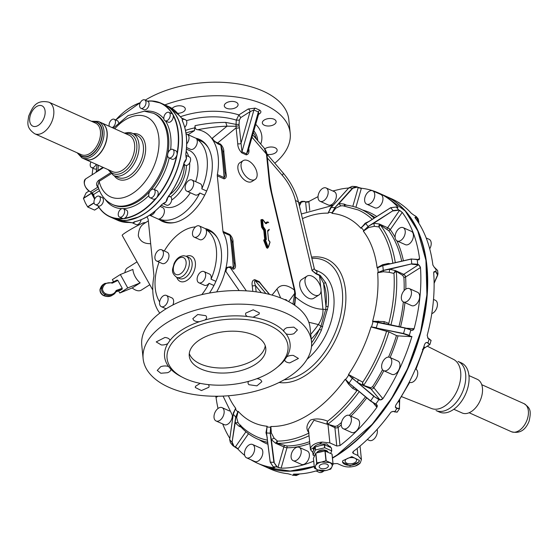 <?xml version="1.0" encoding="UTF-8"?>
<svg xmlns="http://www.w3.org/2000/svg" width="558" height="558" viewBox="0 0 558 558"><rect width="100%" height="100%" fill="white"/><g stroke="black" fill="none" stroke-linecap="round" stroke-linejoin="round"><path stroke-width="0.84" d="M176.454 115.994C173.371 110.7 169.332 106.92 164.359 104.667A62.308 38.439 114.2 0 1 176.572 116.245L176.809 116.622C182.292 126.952 183.652 139.905 180.89 155.459L180.562 157.161C177.221 172.659 170.664 186.498 160.892 198.683L159.818 199.973C153.094 207.834 145.903 213.54 138.238 217.076L127.315 220.257A62.308 38.439 114.2 0 1 122.906 220.487A62.308 38.439 114.2 0 1 113.351 218.359L122.962 220.501L127.091 220.305M161.095 198.439A4.617 2.846 114.2 0 1 160.425 199.401A4.617 2.846 114.2 0 1 159.651 200.169M153.82 189.295A4.617 2.846 114.2 0 1 155.124 191.478A4.617 2.846 114.2 0 1 153.562 196.249A4.617 2.846 114.2 0 1 150.046 197.713A4.617 2.846 114.2 0 1 148.749 195.53A4.617 2.846 114.2 0 1 150.304 190.759A4.617 2.846 114.2 0 1 153.82 189.295L156.861 190.655A4.617 2.846 114.2 0 1 158.158 192.838A4.617 2.846 114.2 0 1 157.377 196.43L156.721 197.741A62.308 38.439 114.2 0 1 123.785 218.673L124.664 218.241A4.617 2.846 114.2 0 0 127.008 215.555A4.617 2.846 114.2 0 0 126.359 210.038L123.325 208.671A4.617 2.846 114.2 0 1 123.967 214.188A4.617 2.846 114.2 0 1 119.545 217.097A4.617 2.846 114.2 0 1 118.903 211.58A4.617 2.846 114.2 0 1 123.325 208.671M168.934 157.823A4.617 2.846 114.2 0 1 168.851 157.781A4.617 2.846 114.2 0 1 168.258 152.376A4.617 2.846 114.2 0 1 172.715 149.398A4.617 2.846 114.2 0 1 172.799 149.439A4.617 2.846 114.2 0 1 173.392 154.845A4.617 2.846 114.2 0 1 168.934 157.823L171.976 159.183A4.617 2.846 114.2 0 0 176.516 156.017L177.123 154.657A62.308 38.439 114.2 0 1 156.721 197.741L155.563 198.599A4.617 2.846 114.2 0 1 153.08 199.08L150.046 197.713M168.983 196.095L170.392 196.73A4.617 2.846 114.2 0 1 171.69 198.913A4.617 2.846 114.2 0 1 170.134 203.684A4.617 2.846 114.2 0 1 166.612 205.149L163.082 203.565M168.432 196.611L168.997 196.862L168.411 195.949M128.535 219.971L127.315 220.257A62.308 38.439 114.2 0 0 138.14 217.076A62.308 38.439 114.2 0 0 160.258 199.325A62.308 38.439 114.2 0 0 180.659 156.247A62.308 38.439 114.2 0 0 176.572 116.245L177.102 117.41M176.356 115.82A4.617 2.846 114.2 0 1 176.74 116.322A4.617 2.846 114.2 0 1 177.005 116.978M151.267 100.949A62.308 38.439 114.2 0 1 160.823 103.077A62.308 38.439 114.2 0 1 173.036 114.662L173.231 115.673A4.617 2.846 114.2 0 1 170.476 121.811A4.617 2.846 114.2 0 1 168.188 122.146L165.154 120.786A4.617 2.846 114.2 0 1 163.926 117.041A4.617 2.846 114.2 0 1 166.647 112.702A4.617 2.846 114.2 0 1 168.928 112.367A4.617 2.846 114.2 0 1 170.148 116.113A4.617 2.846 114.2 0 1 167.435 120.444A4.617 2.846 114.2 0 1 165.154 120.786M175.665 150.73A4.617 2.846 114.2 0 1 175.749 150.765A4.617 2.846 114.2 0 1 175.833 150.806A4.617 2.846 114.2 0 1 177.067 153.192L177.123 154.657A62.308 38.439 114.2 0 0 173.036 114.662L172.206 113.86A4.617 2.846 114.2 0 0 171.969 113.727L168.928 112.367M183.122 118.728L185.5 119.796A4.617 2.846 114.2 0 1 186.791 123.046A4.617 2.846 114.2 0 1 184.726 127.308M182.285 120.695L182.257 118.798L183.917 119.538L183.101 118.721M184.168 162.49L186.344 158.793L185.8 154.001A62.308 38.439 -65.8 0 0 182.431 121.065L182.257 118.791L182.557 121.26M96.457 168.816A4.617 2.846 114.2 0 1 94.56 168.941A4.617 2.846 114.2 0 1 94.469 168.9M96.122 164.261A4.617 2.846 114.2 0 1 91.519 167.574A4.617 2.846 114.2 0 1 91.435 167.533A4.617 2.846 114.2 0 1 90.94 161.932M109.284 126.324A4.617 2.846 114.2 0 1 109.11 125.501A4.617 2.846 114.2 0 1 110.665 120.73A4.617 2.846 114.2 0 1 114.188 119.259A4.617 2.846 114.2 0 1 115.485 121.449A4.617 2.846 114.2 0 1 112.172 127.622M114.188 119.259L117.229 120.626A4.617 2.846 114.2 0 1 118.505 122.641M172.206 113.86A62.078 38.3 114.2 0 0 151.044 101.096A62.078 38.3 114.2 0 0 147.654 101.207A4.617 2.846 114.2 0 1 147.724 101.242A4.617 2.846 114.2 0 1 148.372 106.759A4.617 2.846 114.2 0 1 143.95 109.668L140.909 108.301A4.617 2.846 114.2 0 1 140.267 102.784A4.617 2.846 114.2 0 1 144.689 99.882A4.617 2.846 114.2 0 1 145.331 105.399A4.617 2.846 114.2 0 1 140.909 108.301M180.938 155.201A4.617 2.846 114.2 0 1 180.827 156.317A4.617 2.846 114.2 0 1 180.492 157.461M189.197 156.798A4.617 2.846 114.2 0 1 189.281 156.833A4.617 2.846 114.2 0 1 189.364 156.875A4.617 2.846 114.2 0 1 189.957 162.28A4.617 2.846 114.2 0 1 185.5 165.259A4.617 2.846 114.2 0 1 185.416 165.217M128.11 220.173A4.617 2.846 114.2 0 1 127.482 220.333A4.617 2.846 114.2 0 1 126.903 220.326M97.72 205.442C100.803 210.736 104.841 214.516 109.814 216.769A62.308 38.439 114.2 0 0 119.37 218.896A62.308 38.439 114.2 0 0 123.597 218.694A62.308 38.439 114.2 0 0 123.785 218.673L122.662 218.492A4.617 2.846 114.2 0 1 122.586 218.457L119.545 217.097M141.139 219.719A4.617 2.846 114.2 0 1 140.539 221.624A4.617 2.846 114.2 0 1 136.117 224.532L132.093 222.726A4.617 2.846 -65.8 0 0 133.006 222.809L134.311 221.84M183.854 163.919L184.468 164.192L183.728 164.415M131.5 222.656L133.006 222.809L133.794 222.168M132.239 222.74L117.766 220.34A62.308 38.439 -65.8 0 0 128.752 222.468L128.87 222.468M128.752 222.468L133.006 222.809A4.617 2.846 -65.8 0 0 135.071 221.672M113.434 218.394A62.308 38.439 -65.8 0 0 113.511 218.429A62.308 38.439 -65.8 0 0 127.482 220.333A62.308 38.439 -65.8 0 0 160.425 199.401A62.308 38.439 -65.8 0 0 164.338 194.337A62.308 38.439 -65.8 0 0 180.827 156.317A62.308 38.439 -65.8 0 0 176.74 116.322A62.308 38.439 -65.8 0 0 164.526 104.737A62.308 38.439 -65.8 0 0 164.443 104.702M161.248 205.281L163.982 206.509A30.767 18.986 -65.8 0 0 189.078 194.609A30.767 18.986 -65.8 0 0 190.341 192.754M195.677 181.657A30.767 18.986 -65.8 0 0 189.169 150.367L186.442 149.139M186.888 191.206A6.152 3.794 114.2 0 1 185.263 186.212A6.152 3.794 114.2 0 1 188.883 180.429A6.152 3.794 114.2 0 1 191.924 179.976A6.152 3.794 114.2 0 1 193.556 184.977A6.152 3.794 114.2 0 1 189.936 190.752A6.152 3.794 114.2 0 1 186.888 191.206L195.174 194.923A6.152 3.794 -65.8 0 0 198.216 194.47A6.152 3.794 -65.8 0 0 199.841 192.998A44.228 27.286 -65.8 0 1 194.547 201.689A44.228 27.286 -65.8 0 1 158.939 218.994A6.152 3.794 -65.8 0 0 164.373 210.485A6.152 3.794 -65.8 0 0 162.643 207.569L160.125 206.439M186.56 147.528L190.508 149.3A6.152 3.794 -65.8 0 0 195.202 147.347A6.152 3.794 -65.8 0 0 197.281 140.986A6.152 3.794 -65.8 0 0 196.737 139.179A44.228 27.286 -65.8 0 1 201.808 188.848A6.152 3.794 -65.8 0 0 200.21 183.694L191.924 179.976M134.778 221.707A62.308 38.439 -65.8 0 0 161.897 204.479L165.942 201.877L167.372 197.957M184.879 160.948L184.154 162.552A62.078 38.3 -65.8 0 1 168.662 196.2M161.897 204.479L165.942 201.877L167.414 197.895A62.078 38.3 -65.8 0 0 168.621 196.256M167.337 197.951A62.308 38.439 -65.8 0 0 168.593 196.242A62.308 38.439 -65.8 0 0 184.133 162.476L184.21 162.538C181.134 174.787 175.958 186.023 168.683 196.256L166.647 199.436M184.133 162.476L186.344 158.793L185.94 156.421M182.208 119.97L182.501 121.219M182.431 121.065L182.501 121.128C186.546 130.265 187.669 141.251 185.87 154.071L185.8 154.001A62.078 38.3 -65.8 0 0 186.609 140.623M179.348 115.618A62.308 38.439 -65.8 0 0 168.781 106.648L179.404 115.659L182.257 118.791A4.617 2.846 -65.8 0 0 182.257 118.791L180.994 117.501M158.939 218.994L164.464 221.47A6.152 3.794 114.2 0 1 163.124 221.275L149.579 215.2M155.382 210.833A6.152 3.794 114.2 0 1 149.593 215.186M196.96 138.705A44.996 27.76 114.2 0 1 199.966 139.619M163.131 221.714A44.996 27.76 114.2 0 1 160.453 220.075M186.128 134.15A6.152 3.794 114.2 0 1 187.265 134.359L201.075 140.553A6.152 3.794 114.2 0 1 202.254 141.655A44.228 27.286 114.2 0 1 208.19 147.647M174.591 222.523A44.228 27.286 114.2 0 1 164.464 221.47M204.695 195.174L199.841 192.998M201.808 188.848L206.662 191.024M202.254 141.655L196.737 139.179M187.265 134.359A6.152 3.794 114.2 0 1 188.995 137.268A6.152 3.794 114.2 0 1 186.7 143.887M195.858 138.21A44.996 27.76 114.2 0 1 199.415 139.361A44.996 27.76 114.2 0 1 208.441 186.532A44.996 27.76 114.2 0 1 169.479 223.012A44.996 27.76 114.2 0 1 162.573 221.477A44.996 27.76 114.2 0 1 159.344 219.58M90.25 191.757L91.296 192.482M94.769 198.871A62.308 38.439 114.2 0 1 93.556 194.742L92.14 192.859L98.731 188.667M91.965 192.789L93.542 194.54A62.078 38.3 114.2 0 0 94.804 198.801M150.583 209.083A62.078 38.3 -65.8 0 0 159.435 200.336M161.241 198.167A62.078 38.3 -65.8 0 0 180.38 157.747M180.931 154.929A62.078 38.3 -65.8 0 0 182.187 138.642M159.093 312.187L158.144 310.743A53.847 33.222 -65.8 0 1 153.855 276.594A3.843 2.372 -65.8 0 0 153.91 275.317L148.233 219.74A3.843 2.372 -65.8 0 0 147.94 218.694A53.847 33.222 -65.8 0 1 147.019 216.79M159.372 312.578A53.847 33.222 -65.8 0 0 159.783 313.122M216.678 291.918A53.847 33.222 -65.8 0 0 225.334 270.665L226.067 267.589A53.847 33.222 -65.8 0 0 223.277 232.47A3.843 2.372 -65.8 0 1 222.984 231.431L217.306 175.847A3.843 2.372 -65.8 0 1 217.362 174.577A53.847 33.222 -65.8 0 0 213.072 140.421L212.326 138.196L227.015 126.192L236.027 126.261L236.111 127.838A2.309 1.242 174.2 0 0 239.368 127.566L241.949 151.79L253.939 109.982A2.309 1.423 114.2 0 1 255.215 108.133L248.226 108.991L238.88 114.927L240.728 117.605L250.075 111.67L253.939 109.982L258.354 111.963L258.821 113.448L247.919 151.497L246.371 153.771L241.949 151.79A2.309 1.423 114.2 0 0 241.837 152.892L246.252 154.873C248.582 154.406 249.419 152.32 248.777 148.623L248.77 148.526M188.053 134.708L194.456 130.642L195.091 125.648C194.951 128.263 195.816 129.623 197.685 129.714A53.847 33.222 -65.8 0 1 211.845 138.586L213.072 140.421L218.004 143.922L220.766 145.157C221.986 152.46 223.088 163.271 224.079 177.59L224.023 178.86C226.123 178.448 226.771 176.558 225.976 173.182L223.828 152.174L222.656 150.806L224.804 171.808C225.383 174.933 225.146 176.858 224.079 177.59L217.362 174.577M209.452 293.048A44.996 27.76 -65.8 0 0 208.643 229.694A44.996 27.76 -65.8 0 0 205.086 228.536M99.08 196.193A4.617 2.846 114.2 0 1 100.301 199.938A4.617 2.846 114.2 0 1 97.587 204.27A4.617 2.846 114.2 0 1 95.306 204.612A4.617 2.846 114.2 0 1 94.079 200.866A4.617 2.846 114.2 0 1 96.799 196.528A4.617 2.846 114.2 0 1 99.08 196.193L102.121 197.553A4.617 2.846 114.2 0 1 103.342 201.299A4.617 2.846 114.2 0 1 100.628 205.637A4.617 2.846 114.2 0 1 98.341 205.972A4.617 2.846 114.2 0 1 98.103 205.846M159.274 312.445L159.762 313.143M225.948 271.544C226.332 267.756 227.845 266.557 230.489 267.945L230.545 266.675L226.067 267.589L225.948 271.544L239.124 290.579M223.277 232.47L229.994 235.49A3.843 2.372 114.2 0 1 229.701 234.444C232.093 236.864 233.209 239.549 233.056 242.5L231.884 241.133L229.994 235.49C231.214 242.786 232.316 253.597 233.307 267.917C234.388 266.933 234.632 265.008 234.032 262.134L231.8 240.379M243.114 160.662L239.926 162.685A11.153 6.41 57.6 0 0 238.308 170.678A11.153 6.41 57.6 0 0 244.704 180.171A11.153 6.41 57.6 0 0 246.859 181.455A11.153 6.41 57.6 0 0 251.888 181.517L255.076 179.488A11.153 6.41 57.6 0 0 256.262 170.162A11.153 6.41 57.6 0 0 248.136 160.718A11.153 6.41 57.6 0 0 243.114 160.662A11.153 6.41 57.6 0 0 241.928 169.995A11.153 6.41 57.6 0 0 250.047 179.432A11.153 6.41 57.6 0 0 255.076 179.488M197.685 129.714C208.706 127.622 218.485 126.443 227.015 126.192L225.739 122.411L236.048 124.392L236.027 126.261L239.124 125.787L239.368 127.566M195.091 125.648C206.055 123.437 216.267 122.355 225.739 122.411M180.332 116.775A56.079 30.153 -5.8 0 1 238.88 114.927L236.299 120.116L236.048 124.392L239.054 124.434L239.124 125.787M185.96 132.985A49.25 26.484 -5.8 0 1 194.456 130.642M206.188 229.031A44.996 27.76 114.2 0 1 209.194 229.945M114.753 128.772A43.845 27.049 114.2 0 1 139.751 115.373A43.845 27.049 114.2 0 1 156.903 157.621A43.845 27.049 114.2 0 1 117.306 198.376A43.845 27.049 114.2 0 1 99.136 181.371A1.541 0.886 57.6 0 0 98.717 180.318C96.206 182.647 95.906 184.921 97.81 187.16L98.187 187.042M98.578 187.565L97.81 187.16L90.431 191.847A7.693 4.422 -122.4 0 1 84.83 185.34A7.693 4.422 -122.4 0 1 85.646 178.909L97.789 171.208L98.02 170.441A43.845 27.049 114.2 0 1 98.375 165.266M143.776 223.849C140.421 225.906 138.6 229.882 138.314 235.776C139.863 240.805 143.427 243.421 149.014 243.637L150.688 243.769M246.343 290.851L230.489 267.945L233.251 269.186L233.307 267.917L230.545 266.675M212.326 138.196C213.296 140.337 215.095 141.892 217.711 142.876L236.111 127.838L237.729 143.664A2.309 1.242 174.2 0 0 240.979 143.392L250.075 111.67A2.309 1.325 57.6 0 0 248.226 108.991M218.004 143.922A3.843 2.372 -65.8 0 1 217.711 142.876L220.473 144.117L222.656 150.806M224.818 171.955A3.843 2.065 174.2 0 0 225.976 173.182M222.663 150.876L224.804 171.808M233.056 242.5L235.204 263.509A3.843 2.065 -5.8 0 1 234.046 262.281M252.83 291.409L252.265 285.912L255.515 285.64L256.15 291.82M261.8 284.999L259.205 281.637L254.79 279.656L255.097 280.486C254.295 281.246 254.427 282.969 255.515 285.64L261.297 292.622M260.23 283.101L259.519 282.467A2.309 1.423 114.2 0 1 259.205 281.637M280.618 297.923L276.97 289.016L272.025 295.063M284.496 299.541L286.066 299.639L287.37 300.915M288.619 301.564L294.743 293.327L294.373 289.993A1.925 0.809 -13.3 0 1 294.917 290.39L271.711 192.482L269.716 180.862A1.925 1.032 174.2 0 0 269.13 180.213A78.845 45.31 57.6 0 0 271.167 192.085L294.373 289.993C286.714 284.336 280.911 284.015 276.97 289.016M267.212 156.373L267.212 156.373A1.925 1.032 174.2 0 0 266.633 155.724L266.424 154.043L267.003 154.622L269.716 180.862M252.697 134.834L264.297 148.198L266.424 154.043L252.007 137.233M186.421 120.688A51.552 27.719 174.2 0 1 236.299 120.116L239.312 120.158L239.054 124.434M199.255 225.92A6.152 3.794 114.2 0 1 200.985 228.836A6.152 3.794 114.2 0 1 198.913 235.197A6.152 3.794 114.2 0 1 194.219 237.15A6.152 3.794 114.2 0 1 192.489 234.241A6.152 3.794 114.2 0 1 194.561 227.88A6.152 3.794 114.2 0 1 199.255 225.92L210.303 230.879A6.152 3.794 114.2 0 1 211.482 231.982A44.228 27.286 114.2 0 1 217.418 237.973M95.997 172.338L96.304 171.585L102.937 167.316M111.028 173.817L99.136 181.371L97.803 185.702C100.217 194.658 105.106 200.915 112.479 204.479L113.581 204.974A49.997 30.85 114.2 0 0 121.253 206.683A49.997 30.85 114.2 0 0 123.102 206.655A49.997 30.85 114.2 0 0 150.116 191.003M145.826 222.482L143.232 222.879A13.462 1.06 150.8 0 0 129.888 229.896A13.462 1.06 150.8 0 0 122.188 235.364L152.759 289.965M143.148 358.787L141.767 345.235A84.614 45.498 -5.8 0 1 210.861 292.804A84.614 45.498 -5.8 0 1 306.356 317.111A84.614 45.498 -5.8 0 1 310.115 328.034L311.497 341.587A84.614 45.498 -5.8 0 1 242.402 394.018A84.614 45.498 -5.8 0 1 146.907 369.71A84.614 45.498 -5.8 0 1 143.148 358.787A84.614 45.498 -5.8 0 1 212.249 306.349A84.614 45.498 -5.8 0 1 307.737 330.657A84.614 45.498 -5.8 0 1 311.497 341.587M294.973 294.192L294.743 293.327L292.943 304.075M316.044 273.901L319.511 275.457A1.541 0.949 -65.8 0 0 319.329 274.934L315.863 273.378A1.541 0.949 -65.8 0 1 316.044 273.901L312.089 270.665L295.489 200.643A37.435 21.511 57.6 0 0 282.32 175.358A11.537 2.295 -40.6 0 0 283.108 172.917L267.352 154.545L267.17 155.968M253.332 132.616L255.076 135.21L256.122 138.67M164.896 104.904A84.614 45.498 -5.8 0 1 286.449 122.265A84.614 45.498 -5.8 0 1 290.209 133.188A84.614 45.498 -5.8 0 1 274.794 163.222M264.813 148.86A6.926 3.725 -5.8 0 1 271.481 146.998A6.926 3.725 -5.8 0 1 276.831 149.167A6.926 3.725 -5.8 0 1 277.138 150.06A6.926 3.725 -5.8 0 1 267.17 154.329M272.423 118.708A6.926 3.725 -5.8 0 1 276.119 121.546A6.926 3.725 -5.8 0 1 272.967 125.118A6.926 3.725 -5.8 0 1 266.04 125.794A6.926 3.725 -5.8 0 1 262.344 122.955A6.926 3.725 -5.8 0 1 265.496 119.377A6.926 3.725 -5.8 0 1 272.423 118.708M229.122 101.765A6.926 3.725 -5.8 0 1 238.078 104.479A6.926 3.725 -5.8 0 1 233.258 108.594A6.926 3.725 -5.8 0 1 224.302 105.881A6.926 3.725 -5.8 0 1 229.122 101.765M172.115 108.475A6.926 3.725 -5.8 0 1 172.289 108.273A6.926 3.725 -5.8 0 1 179.864 105.797A6.926 3.725 -5.8 0 1 185.298 108.852A6.926 3.725 -5.8 0 1 184.524 110.84A6.926 3.725 -5.8 0 1 177.59 113.323M159.637 301.906A44.228 27.286 114.2 0 1 159.065 262.107M166.347 295.419A6.152 3.794 114.2 0 1 168.077 298.335A6.152 3.794 114.2 0 1 166.005 304.696A6.152 3.794 114.2 0 1 161.311 306.649A6.152 3.794 114.2 0 1 159.574 303.733A6.152 3.794 114.2 0 1 161.653 297.372A6.152 3.794 114.2 0 1 166.347 295.419L171.871 297.895A6.152 3.794 114.2 0 1 173.601 300.811A6.152 3.794 114.2 0 1 172.834 305.017M201.794 294.631A44.228 27.286 114.2 0 0 209.076 283.325L213.923 285.501M209.076 283.325A6.152 3.794 114.2 0 1 207.45 284.796A6.152 3.794 114.2 0 1 204.402 285.25L198.878 282.773A6.152 3.794 114.2 0 1 197.253 277.772A6.152 3.794 114.2 0 1 200.873 271.997A6.152 3.794 114.2 0 1 203.914 271.544A6.152 3.794 114.2 0 1 205.546 276.545A6.152 3.794 114.2 0 1 201.926 282.32A6.152 3.794 114.2 0 1 198.878 282.773M203.914 271.544L209.438 274.02A6.152 3.794 114.2 0 1 211.036 279.174L215.89 281.351M211.036 279.174A44.228 27.286 114.2 0 0 205.965 229.505L211.482 231.982M205.965 229.505A6.152 3.794 114.2 0 1 206.509 231.312A6.152 3.794 114.2 0 1 204.437 237.673A6.152 3.794 114.2 0 1 199.743 239.626L194.219 237.15M164.303 250.974A44.228 27.286 114.2 0 1 195.474 226.925M161.687 249.796L167.205 252.272A6.152 3.794 114.2 0 1 168.837 257.273A6.152 3.794 114.2 0 1 165.217 263.048A6.152 3.794 114.2 0 1 162.169 263.502L156.645 261.025A6.152 3.794 114.2 0 1 155.019 256.024A6.152 3.794 114.2 0 1 158.639 250.249A6.152 3.794 114.2 0 1 161.687 249.796A6.152 3.794 114.2 0 1 163.313 254.797A6.152 3.794 114.2 0 1 159.693 260.572A6.152 3.794 114.2 0 1 156.645 261.025M113.553 281.762L112.353 279.607L120.326 274.536L132.895 269.416A13.078 7.512 57.6 0 0 140.184 282.878L132.218 287.942A13.078 7.512 57.6 0 0 135.468 290.021A13.078 7.512 57.6 0 0 141.355 290.09L149.823 284.713M137.024 261.855L127.329 268.014A13.078 7.512 57.6 0 0 124.929 272.66M277.005 367.429A63.075 33.912 -5.8 0 0 284.671 359.952C285.075 361.605 286.763 362.581 289.735 362.895L298.432 358.459L293.362 355.425A6.926 3.725 174.2 0 0 286.868 356.75L284.657 359.868M248.673 381.316A6.926 3.725 174.2 0 0 248.059 383.123A6.926 3.725 174.2 0 0 248.959 384.706L256.896 385.857L261.835 381.714L260.935 380.131A6.926 3.725 174.2 0 0 256.84 378.687M200.176 383.36L195.509 386.289L195.279 387.496L201.438 390.558L208.818 387.294A6.926 3.725 174.2 0 0 209.055 386.087A6.926 3.725 174.2 0 0 208.267 384.608M160.697 366.732L157.237 370.428L160.823 373.246L167.546 372.716A6.926 3.725 174.2 0 0 171.013 369.375L168.6 366.557A6.926 3.725 174.2 0 0 160.697 366.732M171.013 369.033L171.013 369.375A63.075 33.912 -5.8 0 0 182.152 377.117M164.917 337.471L156.212 341.914L161.29 344.942A6.926 3.725 174.2 0 0 167.777 343.616L169.974 340.415C169.569 338.769 167.881 337.785 164.917 337.471M199.422 321.701A6.926 3.725 174.2 0 1 193.71 320.236L192.81 318.653L197.748 314.51L205.686 315.661A6.926 3.725 174.2 0 1 206.586 317.244A6.926 3.725 174.2 0 1 204.946 319.999L199.422 321.701A63.075 33.912 -5.8 0 0 169.974 340.415L169.988 340.506M259.135 314.077L259.365 312.871L253.206 309.809L245.827 313.073A6.926 3.725 174.2 0 0 245.59 314.28A6.926 3.725 174.2 0 0 247.41 316.477L253.025 317.258L259.135 314.077M293.947 333.642L297.414 329.938L293.822 327.127L287.098 327.651A6.926 3.725 174.2 0 0 283.631 330.992L286.045 333.81A6.926 3.725 174.2 0 0 293.947 333.642M283.638 331.361L283.631 330.992A63.075 33.912 -5.8 0 0 253.025 317.258M311.504 346.532A51.922 32.036 -65.8 0 0 321.401 330.197L328.111 306.586L325.949 306.384L325.746 309.223L320.969 326.228L318.716 324.714A2.309 0.523 34.7 0 0 318.346 324.568L308.804 322.252M294.917 290.39L295.454 293.731L294.729 302.457L293.92 304.71M307.039 276.105L301.725 279.481A11.153 6.41 57.6 0 0 300.546 288.814A11.153 6.41 57.6 0 0 308.665 298.251A11.153 6.41 57.6 0 0 313.687 298.314L319.002 294.938A11.153 6.41 57.6 0 0 320.187 285.605A11.153 6.41 57.6 0 0 312.068 276.168A11.153 6.41 57.6 0 0 307.039 276.105A11.153 6.41 57.6 0 0 305.854 285.438A11.153 6.41 57.6 0 0 313.98 294.875A11.153 6.41 57.6 0 0 319.002 294.938M256.199 137.972L256.52 139.13M255.215 108.133L259.637 110.121C261.416 111.293 261.297 112.57 259.268 113.944A2.309 1.325 57.6 0 0 258.724 113.804M145.254 100.133A84.614 45.498 -5.8 0 1 285.061 108.712A84.614 45.498 -5.8 0 1 288.821 119.635L290.209 133.188M118.631 290.913L119.789 293.013L132.218 287.942M119.789 293.013L127.761 287.949L140.184 282.878M120.326 274.536L127.761 287.949M285.278 338.099A60.766 32.671 -5.8 0 1 287.977 345.946A60.766 32.671 -5.8 0 1 238.35 383.604A60.766 32.671 -5.8 0 1 169.765 366.146A60.766 32.671 -5.8 0 1 167.065 358.299A60.766 32.671 -5.8 0 1 216.692 320.641A60.766 32.671 -5.8 0 1 285.278 338.099M295.531 297.386L294.736 305.261M310.757 334.319A76.16 46.991 114.2 0 0 318.346 324.568C321.701 319.434 323.242 314.335 322.963 309.258C314.189 309.104 305.017 304.996 295.426 296.933M314.921 269.905L315.542 270.253C317.39 271.662 317.495 272.702 315.863 273.378L312.089 270.665L314.273 268.531L298.746 203.049C296.026 192.064 290.809 182.02 283.108 172.917M327.588 309.676L322.963 309.258L321.073 290.739M320.724 287.37L319.511 275.457L323.584 283.262L325.677 282.753L320.292 275.506L320.097 275.903M315.542 270.253L314.838 269.8M120.758 290.139L115.959 291.862L122.09 289.295L122.251 288.284L117.884 280.423L117.034 280.06L111.656 282.69A0.767 0.537 104.6 0 1 112.005 283.094A1.541 0.886 57.6 0 0 112.465 283.066A0.767 0.628 -116 0 0 111.663 282.69L104.771 283.464A19.579 11.251 57.6 0 0 101.556 288.186A4.464 2.567 57.6 0 0 105.183 294.673A19.579 11.251 57.6 0 0 113.469 294.54A19.579 11.251 57.6 0 0 116.05 291.548A0.767 0.593 25.7 0 0 116.224 291.353L116.224 291.353A0.767 0.593 25.7 0 0 116.064 290.676A18.812 10.811 57.6 0 1 105.629 293.675A0.767 0.488 112.1 0 1 105.183 294.673L103.858 295.517A0.767 0.488 112.1 0 1 103.481 295.573C100.928 294.108 99.777 292.015 100.022 289.295L103.439 284.308A19.579 11.251 57.6 0 0 100.224 289.03A0.767 0.558 -165 0 0 100.022 289.295M217.446 372.877A38.46 20.681 -5.8 0 1 189.26 356.032A38.46 20.681 -5.8 0 1 237.596 331.361A38.46 20.681 -5.8 0 1 265.782 348.213A38.46 20.681 -5.8 0 1 217.446 372.877M322.719 326.765L320.969 326.228L319.441 329.297L321.401 330.197M319.329 274.934L320.292 275.506M307.06 359.233A51.922 32.036 -65.8 0 0 327.762 278.861A51.922 32.036 -65.8 0 0 319.176 271.697L314.782 269.723M284.127 379.81A64.226 39.632 -65.8 0 0 324.024 352.83A64.226 39.632 -65.8 0 0 324.212 260.467A64.226 39.632 -65.8 0 0 311.852 258.319M189.288 353.486A38.46 20.681 174.2 0 0 216.929 367.848A38.46 20.681 174.2 0 0 265.238 345.73M81.956 157.9A19.997 12.339 114.2 0 0 103.084 139.995A19.997 12.339 114.2 0 0 98.327 121.407L101.368 122.774A19.997 12.339 114.2 0 1 106.125 141.355A19.997 12.339 114.2 0 1 84.99 159.267L81.956 157.9L77.178 152.808M94.707 198.997A8.461 4.862 -122.4 0 1 93.877 197.56A8.461 4.862 -122.4 0 1 93.793 197.386A8.461 4.862 -122.4 0 1 92.593 193.263M348.889 374.711L362.798 382.188A124.225 76.648 -65.8 0 0 386.561 331.278L371.021 326.925A112.688 69.527 -65.8 0 1 348.422 374.641L352.279 378.457A119.224 73.565 114.2 0 1 349.12 383.011L345.59 379.586A113.455 70.001 -65.8 0 0 348.75 375.032L373.776 396.313L378.896 399.591A148.072 91.359 114.2 0 1 375.729 404.145L370.617 400.867L349.064 383.109L345.262 379.196L348.45 384.037L349.064 383.109L353.054 386.506M390.391 263.753L388.326 263.46L389.149 264.074L411.26 259.079A144.996 89.461 -65.8 0 1 411.748 263.857L383.262 270.379L378.164 272.416A113.455 70.001 -65.8 0 0 377.675 267.638L382.774 265.601L411.26 259.079L417.21 259.442A148.072 91.359 114.2 0 1 417.698 264.227L411.748 263.857L389.672 269.235L389.233 272.339L383.381 271.753L377.633 272.75A112.688 69.527 -65.8 0 1 372.563 321.541L373.079 321.262L377.871 322.294A119.224 73.565 114.2 0 1 376.322 327.685L371.516 326.953A113.455 70.001 -65.8 0 0 373.058 321.568L405.073 328.097L410.869 329.931A148.072 91.359 114.2 0 1 409.328 335.33L403.525 333.489L373.846 327.497M373.079 321.262L384.12 321.596L388.786 323.368A124.225 76.648 -65.8 0 0 393.969 273.448L394.081 272.862L396.306 271.383A125.996 77.736 -65.8 0 1 390.928 324.896M389.233 272.339L393.969 273.448M392.86 263.188A124.225 76.648 -65.8 0 0 378.931 226.946L374.383 226.318L368.692 227.49L368.14 226.548L363.76 230.573A113.455 70.001 -65.8 0 0 361.375 227.685L365.685 223.57L390.684 207.75L396.215 207.011A148.072 91.359 114.2 0 1 398.607 209.899L393.069 210.645L368.078 226.457L363.837 230.845L368.692 227.49M363.837 230.845L363.335 231.186A112.688 69.527 -65.8 0 1 377.145 267.979L382.774 265.601A119.224 73.565 114.2 0 1 383.262 270.379L378.122 272.75M377.571 267.428L382.662 264.701L382.774 265.517L389.149 264.074M388.326 263.46L382.662 264.701M372.27 219.343A124.225 76.648 -65.8 0 0 358.152 209.941L342.919 205.776L340.666 205.874L335.839 208.127L334.933 207.716L332.156 212.64A113.455 70.001 -65.8 0 0 328.509 212.417L331.18 207.457L348.855 187.872L352.119 186.351L355.976 186.588L352.503 188.095L334.835 207.681L332.345 212.779L335.839 208.127M332.345 212.779L331.947 213.365A112.688 69.527 -65.8 0 1 360.942 228.299L365.162 223.228L369.94 220.947M332.484 205.972L330.448 207.792L328.299 213.142A112.688 69.527 -65.8 0 0 302.436 218.617M233.035 415.801L232.846 417.3M228.403 395.768A112.688 69.527 -65.8 0 0 235.825 408.435L233.118 413.325M244.725 455.44A148.072 91.359 114.2 0 1 237.882 449.023L232.916 445.709L230.398 442.668L229.666 439.565L233.3 414.162L235.392 409.049A113.455 70.001 -65.8 0 0 237.785 411.937L235.692 417.049L232.058 442.452L232.916 445.702L235.35 446.986L245.932 431.746M238.022 422.629L236.648 417.586L238.008 412.006L235.776 417.112L235.183 422.783L238.022 422.629L238.943 423.878C244.034 429.304 249.865 433.552 256.45 436.614A124.225 76.648 -65.8 0 0 267.401 440.15M267.296 437.702L265.978 432.687L266.494 432.924L266.996 426.982A113.455 70.001 -65.8 0 0 270.644 427.205L270.191 433.161L273.887 462.331L276.88 466.962A148.072 91.359 114.2 0 1 273.225 466.739L270.232 462.108L266.543 432.938L266.996 426.982L265.978 432.687M266.836 426.849L267.205 426.256A112.688 69.527 -65.8 0 1 238.21 411.323L238.008 412.006M309.083 432.98C305.812 429.172 306.286 424.854 310.499 420.035C315.689 418.298 321.408 418.681 327.658 421.178A124.225 76.648 -65.8 0 0 356.932 390.642L352.551 388.256L348.45 384.037M345.36 379.789L345.262 379.196A112.688 69.527 -65.8 0 1 270.853 426.479L271.369 433.022L274.09 438.121L277.521 441.099A124.225 76.648 -65.8 0 0 308.776 433.134M98.892 207.325L94.553 210.08L87.732 207.018L85.374 202.966L83.463 198.425L91.498 193.312L94.616 199.192M91.498 193.312L91.714 192.733M358.431 379.789L357.28 382.244L352.363 378.359L353.123 377.313M362.798 382.188L362.554 382.823L363.614 385.411A125.996 77.736 -65.8 0 0 388.94 331.905L396.452 335.56L398.056 335.867L411.727 336.704L403.539 333.761L376.329 327.958M386.561 331.278L388.94 331.905M384.12 321.596L384.043 323.431L377.912 322.182L378.254 321.094M388.786 323.368L388.877 324.456M394.081 272.862L395.448 270.616L389.672 269.235L383.283 270.504L383.381 271.753M374.383 226.318L373.804 223.214L368.078 226.457A119.224 73.565 114.2 0 0 365.685 223.57L361.172 227.629M378.931 226.946L380.291 224.93A125.996 77.736 -65.8 0 1 395.28 262.637M370.638 220.438L365.643 223.528L365.162 223.228M340.666 205.874L339.02 203.51L334.835 207.681A119.224 73.565 114.2 0 0 331.18 207.457L333.496 204.891M346.623 205.198L344.112 204.075L344.509 206.188L345.186 205.037A125.996 77.736 -65.8 0 1 365.999 211.942A125.996 77.736 -65.8 0 1 374.146 218.15M330.448 207.792L331.18 207.457L328.271 212.535M333.224 205.149A125.996 77.736 -65.8 0 0 330.692 205.484M306.586 211.559L305.603 201.912L304.48 201.389L301.739 201.34L299.311 205.435M235.343 408.784L233.418 413.352M267.24 438.449L266.543 432.938A119.224 73.565 114.2 0 0 270.191 433.161L270.909 427.1M229.666 439.565L229.666 439.565A144.996 89.461 -65.8 0 0 232.058 442.452L235.183 422.783L238.943 426.166L240.798 425.203L240.393 426.34A125.996 77.736 -65.8 0 0 263.16 441.141A125.996 77.736 -65.8 0 0 267.673 442.285M277.521 441.099L276.88 443.317A125.996 77.736 -65.8 0 0 309.048 435.735M271.369 433.022L270.302 433.161L271.334 439.606L274.09 438.121M352.551 388.256L353.863 387.168L353.061 386.506L370.561 401.049L375.583 404.243M356.932 390.642L357.434 390.195M327.658 421.178L327.19 421.994L327.769 424.22A125.996 77.736 -65.8 0 0 359.247 391.646M327.19 421.994L326.765 424.122L327.992 424.582L329.862 442.906L322.35 442.096A11.537 6.201 174.2 0 0 310.45 449.518A11.537 6.201 174.2 0 0 310.471 449.643L313.673 447.607A8.656 4.652 174.2 0 1 319.148 444.126L322.35 442.096M310.45 449.518L308.386 429.248L313.938 420.265L326.765 424.122M83.463 198.425L86.148 192.859L88.952 191.073M383.813 370.721A126.533 78.071 -65.8 0 1 373.839 387.768A2.309 0.453 33.2 0 0 372.57 386.736L370.651 387.726L363.614 385.411M409.119 335.532L411.727 336.704M411.937 336.495L411.867 336.711C405.157 358.85 395.496 379.51 382.879 398.698L379.845 400.016L378.924 399.291L379.845 400.016M383.709 370.679L391.883 374.348A7.31 4.506 -65.8 0 0 399.563 367.966A7.31 4.506 -65.8 0 0 397.868 361.012L389.693 357.343A7.31 4.506 -65.8 0 0 382.014 363.725A7.31 4.506 -65.8 0 0 383.709 370.679A7.31 4.506 -65.8 0 0 391.388 364.297A7.31 4.506 -65.8 0 0 389.693 357.343M372.57 386.736A124.853 77.032 -65.8 0 0 382.523 369.703M388.528 357.092A124.853 77.032 -65.8 0 0 396.452 335.56M395.448 270.616L403.734 274.334A2.309 1.221 -119.3 0 1 405.471 277.082L403.894 277.459L402.764 275.422L396.306 271.383M403.894 277.459A124.853 77.032 114.2 0 1 404.111 290.592M403.35 301.913A124.853 77.032 114.2 0 1 398.942 326.604M395.113 237.345A126.533 78.071 -65.8 0 0 390.272 229.645L402.151 212.535A2.539 1.569 -65.8 0 0 402.234 212.41L399.556 210.324L387.643 227.727A2.309 0.425 -142 0 1 390.168 229.77L388.78 230.719L380.291 224.93M388.78 230.719A124.853 77.032 114.2 0 1 401.69 261.165M365.999 211.942L373.727 216.657A124.853 77.032 114.2 0 1 375.115 217.536M357.169 186.902L355.976 186.588L358.201 187.551L357.246 187.125L352.761 188.276L339.02 203.51L344.112 204.075M309.648 441.643A124.853 77.032 114.2 0 1 286.861 445.947L276.88 443.317M341.496 422.476A124.853 77.032 114.2 0 1 337.353 425.852L335.149 426.382L327.769 424.22M365.476 396.829A124.853 77.032 114.2 0 1 349.245 415.403M312.808 452.454L310.485 449.636M332.784 190.976L340.861 189.05A148.072 91.359 114.2 0 1 348.68 188.018M352.802 206.376L358.201 187.551A2.309 0.412 -164 0 0 361.333 188.388A2.539 1.569 -65.8 0 0 361.375 188.234L358.159 187.342M361.375 188.234A148.072 91.359 114.2 0 1 378.422 192.894A148.072 91.359 114.2 0 1 397.721 206.955L397.98 207.513M397.352 207.485L397.631 207.081A2.539 1.569 114.2 0 1 397.721 206.955L397.094 207.402M397.721 206.955L397.163 207.436L396.215 207.011M402.234 212.41A148.072 91.359 114.2 0 1 419.553 258.528L418.165 259.875L417.21 259.435L418.165 259.875M405.84 289.107A126.533 78.071 -65.8 0 0 405.589 277.012L420.362 267.624A2.539 1.569 -65.8 0 0 420.474 267.547L418.653 264.652L403.734 274.334A2.309 1.423 -65.8 0 0 402.764 275.422M420.474 267.547A148.072 91.359 114.2 0 1 414.12 328.711L411.825 330.364L410.841 329.736M373.407 403.085L376.901 407.305L376.49 404.662L376.957 405.01A2.309 1.737 140.4 0 0 376.531 404.669M376.901 407.305A148.072 91.359 114.2 0 1 364.709 422.469A148.072 91.359 114.2 0 1 340.003 445.57L336.767 446.002L334.898 427.679A2.309 1.242 174.2 0 0 338.148 427.407A126.533 78.071 -65.8 0 0 341.266 424.896M313.694 461.103A148.072 91.359 114.2 0 1 294.743 466.927A148.072 91.359 114.2 0 1 281.127 468.162L277.828 467.388L277.089 466.753L277.828 467.388M274.745 467.555A2.309 0.412 16 0 1 274.271 467.59A2.539 1.569 -65.8 0 0 274.229 467.744L274.124 467.144M274.229 467.744L274.173 467.165L274.229 467.744A148.072 91.359 114.2 0 1 257.189 463.084A148.072 91.359 114.2 0 1 250.8 459.708M248.491 433.761L237.973 448.897A2.309 0.53 34.8 0 0 235.35 446.986L235.183 447.084M229.812 438.344A148.072 91.359 114.2 0 1 222.684 423.94M218.018 408.484A148.072 91.359 114.2 0 1 216.051 397.449L215.632 396.25M308.853 201.64A2.539 1.569 -65.8 0 0 308.839 201.508L305.603 201.912A2.309 1.242 174.2 0 0 308.853 201.64L309.739 210.289M298.781 203.196L301.739 201.34L305.589 201.85M308.839 201.508L318.032 196.625M284.573 445.577A2.309 1.423 -65.8 0 0 283.841 446.944A2.309 1.388 119.2 0 1 284.657 445.605M329.862 442.906L336.767 446.002M330.538 447.474L326.793 443.938L319.274 444.049M313.666 447.565L313.596 450.02M352.049 444.022A147.842 91.219 -65.8 0 0 384.511 408.679A147.842 91.219 -65.8 0 0 427.247 276.426M343.351 428.774L351.526 432.443A7.31 4.506 -65.8 0 0 357.587 429.479A7.31 4.506 -65.8 0 0 357.511 419.107L349.336 415.445A7.31 4.506 -65.8 0 0 343.282 418.402A7.31 4.506 -65.8 0 0 343.351 428.774A7.31 4.506 -65.8 0 0 349.413 425.81A7.31 4.506 -65.8 0 0 349.336 415.445M403.413 301.948L411.588 305.61A7.31 4.506 -65.8 0 0 417.161 303.294A7.31 4.506 -65.8 0 0 419.623 295.74A7.31 4.506 -65.8 0 0 417.572 292.28L409.398 288.612A7.31 4.506 -65.8 0 0 403.825 290.934A7.31 4.506 -65.8 0 0 401.355 298.488A7.31 4.506 -65.8 0 0 403.413 301.948A7.31 4.506 -65.8 0 0 408.986 299.625A7.31 4.506 -65.8 0 0 411.455 292.071A7.31 4.506 -65.8 0 0 409.398 288.612M397.184 240.993L405.359 244.662A7.31 4.506 -65.8 0 0 411.978 240.798A7.31 4.506 -65.8 0 0 412.411 232.149A7.31 4.506 -65.8 0 0 411.344 231.326L403.169 227.657A7.31 4.506 -65.8 0 0 396.55 231.521A7.31 4.506 -65.8 0 0 396.117 240.17A7.31 4.506 -65.8 0 0 397.184 240.993A7.31 4.506 -65.8 0 0 403.804 237.136A7.31 4.506 -65.8 0 0 404.236 228.487A7.31 4.506 -65.8 0 0 403.169 227.657M366.697 204.158L374.871 207.827A7.31 4.506 -65.8 0 0 375.883 208.071A7.31 4.506 -65.8 0 0 382.293 202.233A7.31 4.506 -65.8 0 0 380.856 194.491L372.681 190.822A7.31 4.506 -65.8 0 0 371.67 190.578A7.31 4.506 -65.8 0 0 365.26 196.416A7.31 4.506 -65.8 0 0 366.697 204.158A7.31 4.506 -65.8 0 0 367.708 204.402A7.31 4.506 -65.8 0 0 374.118 198.564A7.31 4.506 -65.8 0 0 372.681 190.822M320.111 201.305L328.285 204.974A7.31 4.506 -65.8 0 0 331.905 204.437A7.31 4.506 -65.8 0 0 336.202 197.574A7.31 4.506 -65.8 0 0 334.27 191.638L326.095 187.969A7.31 4.506 -65.8 0 0 322.482 188.506A7.31 4.506 -65.8 0 0 318.179 195.37A7.31 4.506 -65.8 0 0 320.111 201.305A7.31 4.506 -65.8 0 0 323.731 200.768A7.31 4.506 -65.8 0 0 328.027 193.905A7.31 4.506 -65.8 0 0 326.095 187.969M216.092 420.983A7.31 4.506 -65.8 0 0 222.712 417.119A7.31 4.506 -65.8 0 0 223.137 408.47A7.31 4.506 -65.8 0 0 222.07 407.647A7.31 4.506 -65.8 0 0 215.451 411.511A7.31 4.506 -65.8 0 0 215.025 420.16A7.31 4.506 -65.8 0 0 216.092 420.983L224.26 424.652A7.31 4.506 -65.8 0 0 229.568 422.643A7.31 4.506 -65.8 0 0 232.344 415.536M246.58 457.818L254.755 461.487A7.31 4.506 -65.8 0 0 255.766 461.731A7.31 4.506 -65.8 0 0 262.169 455.893A7.31 4.506 -65.8 0 0 260.732 448.151L252.565 444.482A7.31 4.506 -65.8 0 0 251.553 444.238A7.31 4.506 -65.8 0 0 245.143 450.076A7.31 4.506 -65.8 0 0 246.58 457.818A7.31 4.506 -65.8 0 0 247.592 458.062A7.31 4.506 -65.8 0 0 254.002 452.224A7.31 4.506 -65.8 0 0 252.565 444.482M293.159 460.671L301.334 464.34A7.31 4.506 -65.8 0 0 304.954 463.803A7.31 4.506 -65.8 0 0 309.251 456.939A7.31 4.506 -65.8 0 0 307.319 451.004L299.144 447.335A7.31 4.506 -65.8 0 0 295.524 447.879A7.31 4.506 -65.8 0 0 291.227 454.735A7.31 4.506 -65.8 0 0 293.159 460.671A7.31 4.506 -65.8 0 0 296.779 460.134A7.31 4.506 -65.8 0 0 301.076 453.27A7.31 4.506 -65.8 0 0 299.144 447.335M330.462 447.439L330.489 447.084M313.303 448.855A8.656 4.652 174.2 0 0 313.547 449.532M313.45 448.039A8.461 4.548 174.2 0 0 313.45 448.562L313.617 450.194M330.336 447.383L330.28 446.839A8.461 4.548 174.2 0 0 330.092 446.114M314.252 466.572A148.072 91.359 -65.8 0 1 301.536 469.975A148.072 91.359 -65.8 0 1 263.983 466.132L263.815 466.056A148.072 91.359 -65.8 0 0 263.983 466.132L270.442 469.034A148.072 91.359 -65.8 0 0 287.97 473.742L291.192 474.621M299.632 473.944L296.221 475.555L292.183 475.067A148.072 91.359 -65.8 0 0 294.854 475.228L296.221 475.555L299.513 474.035M294.247 474.112L294.108 474.593L295.063 475.018L293.906 474.802L293.885 474.105L294.108 474.593A2.309 0.412 16 0 1 293.403 474.16M293.885 474.105A148.072 91.359 -65.8 0 0 308.002 472.877A148.072 91.359 -65.8 0 0 318.451 470.227M360.043 446.051L361.424 459.548L357.894 455.481L353.333 453.438L352.628 452.615L353.256 451.513A148.072 91.359 -65.8 0 0 377.961 428.418A148.072 91.359 -65.8 0 0 390.6 412.648L391.43 411.86L393.46 411.462A2.309 1.737 140.4 0 0 393.188 411.372M423.961 348.366L429.869 344.481L427.065 342.459L425.949 342.605L424.687 344.105A148.072 91.359 -65.8 0 1 395.72 405.275L395.357 407.103L396.02 407.772A2.309 1.737 -39.6 0 1 395.524 407.396A2.309 1.737 -39.6 0 1 395.392 407.2M434.11 283.018L437.988 273.957L435.163 271.439L434.026 271.683L433.685 272.841A148.072 91.359 -65.8 0 1 427.184 335.386L428.105 338.301A2.309 1.772 -86.5 0 1 427.798 338.12M414.957 217.341L415.187 217.941A148.072 91.359 -65.8 0 1 432.896 265.106L434.668 267.84M435.163 271.439L436.112 271.865A148.072 91.359 -65.8 0 0 435.756 268.37L434.431 267.645L437.625 270.428L437.988 273.957L434.117 283.345M415.187 217.941L415.815 217.362L416.728 218.087L415.815 217.362M332.477 458.146A148.072 91.359 -65.8 0 0 371.502 425.517A148.072 91.359 -65.8 0 0 384.769 408.875A148.072 91.359 -65.8 0 0 385.215 195.942L391.674 198.836A148.072 91.359 -65.8 0 1 411.316 213.268L414.008 215.221M416.296 216.616L413.924 215.172L416.296 216.616L418.13 218.834L416.763 217.787A148.072 91.359 -65.8 0 0 415.019 215.674L414.943 215.646M332.938 464.277A148.072 91.359 -65.8 0 0 334.13 463.67L337.395 463.565L341.956 465.609C346.002 467.269 350.459 467.402 355.32 466.007A148.072 91.359 -65.8 0 0 357.831 464.451A148.072 91.359 -65.8 0 0 360.329 462.826L355.327 466.049A11.537 6.201 174.2 0 0 360.335 462.861M361.424 459.548L360.329 462.826M342.786 460.699L342.5 462.108L350.026 465.832L359.059 461.919L359.331 460.385L351.805 456.625L342.786 460.699M418.646 222.942L418.877 221.958L418.13 218.834L418.744 223.095M427.065 342.459L428.014 342.884A148.072 91.359 -65.8 0 0 429.144 338.95L430.992 340.547M429.869 344.481L431.111 340.401L428.16 338.329M397.17 411.978L394.632 411.825A148.072 91.359 -65.8 0 0 396.94 408.498L399.479 408.658L399.382 400.267M393.683 411.399L397.101 412.216L399.416 408.888L399.416 408.351L396.975 408.198L395.315 406.921M342.486 461.843A8.461 4.548 174.2 0 0 350.229 465.309A8.461 4.548 174.2 0 0 358.996 461.327A8.461 4.548 174.2 0 0 359.289 460.113M314.384 455.788L313.087 455.161L315.368 449.978L324.623 447.802L324.31 444.768L320.871 445.535M321.317 445.451L319.748 445.675A8.461 4.548 174.2 0 0 317.921 446.226M321.715 445.361A8.461 4.548 174.2 0 0 319.748 445.675L318.688 446.037M315.368 449.978L315.054 446.951L313.91 449.392A8.461 4.548 174.2 0 0 313.749 449.846M314.307 448.646L312.794 452.168M313.812 449.664L313.91 449.392A8.461 4.548 174.2 0 1 314.224 448.827M330.706 453.319L331.738 450.955L331.361 447.844L327.218 445.961M329.108 446.832L328.55 446.546M316.072 470.952L319.12 472.319A7.31 4.506 -65.8 0 0 322.74 471.782A7.31 4.506 -65.8 0 0 323.807 470.952M399.626 203.203A7.31 4.506 -65.8 0 0 398.635 202.47L398.063 202.212M418.723 223.061L418.863 222.07M429.716 248.868A7.31 4.506 -65.8 0 0 430.19 240.128A7.31 4.506 -65.8 0 0 429.13 239.305L426.173 237.98M434.117 283.297L437.751 275.066M431.787 313.638A7.31 4.506 -65.8 0 0 437.409 303.719A7.31 4.506 -65.8 0 0 435.352 300.26L433.496 299.423M409.237 382.132L409.67 382.328A7.31 4.506 -65.8 0 0 417.342 375.946A7.31 4.506 -65.8 0 0 415.647 368.991L415.48 368.915M367.29 439.516L369.312 440.422A7.31 4.506 -65.8 0 0 375.374 437.458A7.31 4.506 -65.8 0 0 377.117 429.367M345.332 460.294A5.747 3.09 174.2 0 0 345.144 461.299A5.747 3.09 174.2 0 0 350.257 463.844A5.747 3.09 174.2 0 0 356.388 461.124A5.747 3.09 174.2 0 0 356.583 460.127A5.747 3.09 174.2 0 0 351.463 457.581A5.747 3.09 174.2 0 0 345.332 460.294M324.31 444.768L326.786 445.786M318.213 446.163L315.054 446.951M331.668 450.871L324.847 447.809L324.533 444.782M331.361 447.844L331.724 450.92M416.017 369.187L423.313 349.434L424.254 348.178L429.981 344.342M423.85 346.762L425.05 347.564L423.501 347.836M399.416 408.888L399.702 399.068M398.614 400.811L399.312 401.92L398.063 401.669M422.364 349.252L423.25 349.434M315.849 453.061L313.422 458.306L314.419 468.071L315.584 465.777A8.461 4.548 174.2 0 1 321.429 462.066L321.617 462.024A8.461 4.548 174.2 0 0 321.429 462.066L316.846 462.826L315.849 453.061L324.951 450.983L325.949 460.748L332.993 463.824L331.996 454.059L324.951 450.983M332.059 454.17L333.049 463.858M427.309 346.204L453.501 359.38A26.924 16.607 114.2 0 1 457.281 362.547A26.924 16.607 114.2 0 1 456.849 391.353A26.924 16.607 114.2 0 1 435.177 409.23A26.924 16.607 114.2 0 1 431.467 408.484L401.446 396.585M333.056 463.935L331.947 466.788A8.461 4.548 174.2 0 0 329.611 462.568L321.617 462.024L325.949 460.748M316.846 462.826L315.584 465.777A8.461 4.548 174.2 0 0 317.921 469.996L314.482 468.19M321.303 471.252L317.921 469.996L325.914 470.54L321.303 471.252M326.102 470.499L330.782 469.083L331.947 466.788A8.461 4.548 174.2 0 1 326.102 470.499L325.914 470.547A8.461 4.548 174.2 0 0 326.102 470.499M320.655 468.343A4.617 2.483 174.2 0 0 325.733 468.392A4.617 2.483 174.2 0 0 328.355 465.811A4.617 2.483 174.2 0 0 326.876 464.221A4.617 2.483 174.2 0 0 321.799 464.172A4.617 2.483 174.2 0 0 319.176 466.753A4.617 2.483 174.2 0 0 320.655 468.343M460.162 403.12A26.924 16.607 114.2 0 1 448.179 412.202A26.924 16.607 114.2 0 1 439.334 412.027L436.021 410.542A26.924 16.607 114.2 0 0 440.15 411.455A26.924 16.607 114.2 0 0 463.461 389.63A26.924 16.607 114.2 0 0 458.062 361.41L461.375 362.902A26.924 16.607 114.2 0 1 460.162 403.12M453.089 359.185A26.924 16.607 114.2 0 1 460.029 381.972A26.924 16.607 114.2 0 1 443.017 407.124A26.924 16.607 114.2 0 1 431.048 408.31M453.828 409.258L462.129 412.976A18.463 11.39 -65.8 0 0 480.836 398.942A18.463 11.39 -65.8 0 0 477.243 379.294L468.943 375.569M168.997 196.862L168.739 196.186M183.917 119.538A4.617 2.846 -65.8 0 0 183.01 118.68L181.503 118.003M169.89 194.533A25.382 15.659 -65.8 0 0 176.949 187.321A25.382 15.659 -65.8 0 0 184.293 164.715M154.998 211.07A62.078 38.3 -65.8 0 0 161.918 204.486M182.257 118.791A4.617 2.846 -65.8 0 0 181.517 118.024M170.574 196.821A28.458 17.563 -65.8 0 0 186.435 165.405M171.676 200.036A30.767 18.986 -65.8 0 0 180.792 190.892A30.767 18.986 -65.8 0 0 189.664 162.845M163.25 203.447A4.617 2.846 -65.8 0 0 165.942 201.877A4.617 2.846 -65.8 0 0 167.567 197.783M184.175 162.664A4.617 2.846 -65.8 0 0 186.344 158.793A4.617 2.846 -65.8 0 0 185.842 155.529M188.653 156.554A30.767 18.986 -65.8 0 0 186.77 152.111A30.767 18.986 -65.8 0 0 186.233 151.26M92.175 174.759A62.078 38.3 114.2 0 1 92.949 168.216M122.662 218.492A62.078 38.3 114.2 0 1 119.266 218.603A62.078 38.3 114.2 0 1 98.117 205.874M113.351 218.359L109.814 216.769A62.308 38.439 114.2 0 1 97.957 205.804M144.92 111.23A51.538 31.799 114.2 0 1 148.344 111.07A51.538 31.799 114.2 0 1 163.871 118.763M165.447 120.919A51.538 31.799 114.2 0 1 170.636 149.614M169.207 157.942A51.538 31.799 114.2 0 1 154.203 189.462M148.756 195.628A51.538 31.799 114.2 0 1 123.869 208.601A51.538 31.799 114.2 0 1 123.22 208.629M121.853 208.629A51.538 31.799 114.2 0 1 105.323 199.471M99.547 190.724L93.542 194.54M155.563 198.599A62.078 38.3 114.2 0 1 124.664 218.241M176.516 156.017A62.078 38.3 114.2 0 1 157.377 196.43M173.231 115.673A62.078 38.3 114.2 0 1 177.067 153.192M115.743 119.956A62.078 38.3 114.2 0 1 140.274 102.77M90.005 191.638A7.463 4.29 -122.4 0 1 84.216 182.536M229.701 234.444L222.984 231.431M220.473 144.117C222.858 146.538 223.981 149.223 223.828 152.174M224.023 178.86L217.306 175.847M233.251 269.186C235.35 268.775 235.999 266.884 235.204 263.509M254.79 279.656C252.46 280.13 251.623 282.215 252.265 285.912M269.13 180.213L266.633 155.724M237.729 143.664C237.82 147.117 239.187 150.193 241.837 152.892M267.742 231.333L268.579 230.649A1.151 0.663 57.6 0 0 268.761 230.154M267.645 231.354L269.186 229.805L269.207 229.338L267.791 230.496A1.151 0.663 57.6 0 0 267.617 231.075L268.524 239.961A1.151 0.663 57.6 0 0 269.584 241.349L269.926 241.928L268.419 246.734L267.91 246.496L265.322 239.591A0.767 0.439 57.6 0 0 264.994 239.591L264.485 239.773A1.151 0.663 57.6 0 0 263.878 240.763L266.354 247.18A1.151 0.663 57.6 0 0 267.177 248.129A1.151 0.663 57.6 0 0 267.889 247.885L268.014 247.487M264.715 239.57L263.794 230.51L261.883 227.643A1.151 0.663 57.6 0 1 261.569 226.848L260.9 220.291L261.444 220.243L262.114 226.806A0.767 0.439 57.6 0 0 262.323 227.336L261.883 227.643M261.737 219.747A1.151 0.663 57.6 0 0 260.9 220.291M267.261 222.224A1.151 0.663 57.6 0 0 266.598 222.189L265.385 223.179M194.693 127.873A49.613 26.679 174.2 0 0 185.479 130.391M123.59 112.353A62.308 38.439 114.2 0 1 140.316 102.679M147.431 101.11A62.308 38.439 114.2 0 1 151.162 100.949M112.479 204.479A49.997 30.85 114.2 0 0 120.144 206.188A49.997 30.85 114.2 0 0 163.438 165.649A49.997 30.85 114.2 0 0 153.415 113.246L154.517 113.741A49.997 30.85 114.2 0 1 167.958 153.129M167.609 155.04A49.997 30.85 114.2 0 1 150.751 190.264M110.219 173.015L98.717 180.318M103.509 167.574L97.789 171.208M231.884 241.133L234.032 262.134M265.901 293.536L255.097 280.486L259.519 282.467L269.354 294.352M271.167 192.085A1.925 0.809 -13.3 0 1 271.711 192.482M246.252 154.873L258.354 111.963L259.637 110.121M266.354 247.18L266.864 247.006A0.767 0.439 57.6 0 0 267.889 247.48L267.889 247.885M267.91 246.496L266.864 247.006L264.387 240.589L263.878 240.763M264.792 239.926A0.767 0.439 57.6 0 0 264.387 240.589L264.917 240.254L267.401 246.671A0.767 0.439 57.6 0 0 268.419 247.138L268.419 246.734L268.419 247.138M263.794 230.51L264.332 230.468L265.259 239.515L266.333 239.138L265.406 230.084A1.151 0.663 57.6 0 0 265.092 229.289L264.659 229.596L262.853 226.994L262.323 227.336L264.122 229.938L263.69 230.245M265.406 230.084L264.332 230.468A0.767 0.439 57.6 0 0 264.122 229.938L264.659 229.596A0.767 0.439 57.6 0 1 264.862 230.126L265.789 239.187A0.767 0.439 57.6 0 1 265.65 239.584L264.994 239.591A0.767 0.439 57.6 0 0 264.917 240.254L265.427 240.079M261.569 226.848L262.644 226.471A0.767 0.439 57.6 0 0 262.853 226.994L263.292 226.688L265.092 229.289M262.665 219.636A0.767 0.439 57.6 0 0 262.114 219.503L261.583 219.845A0.767 0.439 57.6 0 0 261.444 220.243L261.974 219.908L262.644 226.471L263.292 226.688M265.741 223.43L267.08 222.335L266.598 222.189M267.136 222.307A0.767 0.439 57.6 0 0 267.08 222.335L265.866 223.423M239.312 120.158L240.728 117.605M255.076 135.21L255.285 137.686M269.277 229.512A0.767 0.439 57.6 0 0 269.277 229.443L267.791 230.942M267.742 230.984L267.791 230.496L267.742 230.984A0.767 0.439 57.6 0 0 267.659 231.096M269.926 242.332L268.51 246.852M265.587 223.472A0.767 0.439 57.6 0 0 265.845 223.444L263.013 219.796L262.114 219.503A0.767 0.439 57.6 0 0 261.974 219.908L262.518 219.859L263.188 226.422M265.873 223.423A0.767 0.439 57.6 0 1 265.845 223.444L266.354 223.57A1.151 0.663 57.6 0 1 265.183 223.047L262.964 219.845L262.518 219.859M268.189 222.119A0.767 0.439 57.6 0 0 267.617 222L268.098 222.147L266.354 223.57M259.268 113.944L258.549 114.404M255.704 124.336A56.079 30.153 -5.8 0 1 259.331 128.849A56.079 30.153 -5.8 0 1 260.719 144.027M128.912 132.56A23.073 14.236 114.2 0 1 132.448 133.348L136.87 135.329A23.073 14.236 114.2 0 1 141.495 159.518A23.073 14.236 114.2 0 1 121.518 178.225A23.073 14.236 114.2 0 1 117.975 177.437L113.56 175.456L108.022 169.597M124.392 133.104L128.556 132.476L132.448 133.348A23.073 14.236 114.2 0 1 137.08 157.53A23.073 14.236 114.2 0 1 117.096 176.244A23.073 14.236 114.2 0 1 113.56 175.456M267.373 157.935L282.32 175.358M257.698 140.504A51.552 27.719 174.2 0 0 255.348 132.992A51.552 27.719 174.2 0 0 253.834 130.844M268.579 240.219L267.617 231.075M267.784 247.606L268.517 247.013L270.03 242.207L268.524 239.961M266.333 239.138A1.151 0.663 57.6 0 1 265.629 239.752L265.322 239.591M267.108 222.321L267.638 221.979L268.712 222.719L268.098 222.147M186.219 256.303A13.845 8.544 114.2 0 1 189.35 255.655A13.845 8.544 114.2 0 1 195.251 266.689A13.845 8.544 114.2 0 1 185.584 281.134A13.845 8.544 114.2 0 1 182.264 281.867A13.845 8.544 114.2 0 1 176.774 277.354M133.153 133.662A24.615 15.185 114.2 0 1 134.827 133.578A24.615 15.185 114.2 0 1 144.459 157.293A24.615 15.185 114.2 0 1 122.223 180.178A24.615 15.185 114.2 0 1 114.257 175.77M125.585 133.641A21.539 13.287 114.2 0 1 127.412 133.515A21.539 13.287 114.2 0 1 135.838 154.266A21.539 13.287 114.2 0 1 116.385 174.291A21.539 13.287 114.2 0 1 109.215 170.134M295.489 200.643A11.537 4.876 -13.3 0 1 298.746 203.049M168.6 366.557A63.075 33.912 -5.8 0 1 167.379 364.737A63.075 33.912 -5.8 0 1 167.777 343.616M204.946 319.999A63.075 33.912 -5.8 0 1 247.41 316.477M286.045 333.81A63.075 33.912 -5.8 0 1 287.272 335.63A63.075 33.912 -5.8 0 1 286.868 356.75M325.949 306.384L323.584 283.262A50.38 31.088 -65.8 0 1 325.949 306.384M186.107 256.255L188.869 257.496A11.537 7.121 114.2 0 1 191.757 267.659A11.537 7.121 114.2 0 1 183.966 278.33A11.537 7.121 114.2 0 1 181.197 278.944A11.537 7.121 114.2 0 1 179.425 278.547L176.663 277.305C170.037 272.053 173.015 268.761 174.04 263.606C176.314 258.689 179.571 256.059 183.812 255.738L186.107 256.255A11.537 7.121 114.2 0 1 188.423 268.349A11.537 7.121 114.2 0 1 178.434 277.703A11.537 7.121 114.2 0 1 176.663 277.305M85.074 159.302L89.175 160A19.997 12.339 114.2 0 0 105.776 143.127A19.997 12.339 114.2 0 0 101.535 122.844L101.451 122.809A19.997 12.339 114.2 0 1 101.535 122.844L128.982 135.162A19.997 12.339 114.2 0 1 132.992 156.121A19.997 12.339 114.2 0 1 115.673 172.338A19.997 12.339 114.2 0 1 112.604 171.655L85.081 159.302M311.252 339.18A78.399 48.372 -65.8 0 0 319.441 329.297A50.38 31.088 -65.8 0 1 311.594 342.821M116.978 280.088L111.663 282.69A0.767 0.537 104.6 0 0 111.314 282.76M117.884 280.423L112.465 283.066M112.005 283.094A18.812 10.811 57.6 0 0 102.623 288.312A3.69 2.12 57.6 0 0 105.629 293.675M122.251 288.284L116.371 290.397A1.541 0.886 57.6 0 0 116.064 290.676M116.371 290.397A0.767 0.628 70.3 0 1 116.203 291.409L122.09 289.295M328.111 306.586A51.922 32.036 -65.8 0 0 325.677 282.753M182.089 257.301A9.228 5.699 114.2 0 1 185.702 266.194A9.228 5.699 114.2 0 1 177.367 274.773A9.228 5.699 114.2 0 1 173.754 265.88A9.228 5.699 114.2 0 1 182.089 257.301M279.07 382.488A66.535 41.055 -65.8 0 0 326.618 354.783A66.535 41.055 -65.8 0 0 345.137 287.454A66.535 41.055 -65.8 0 0 311.566 257.119M102.623 288.312A0.767 0.558 -165 0 0 101.556 288.186L100.224 289.03A4.464 2.567 57.6 0 0 103.858 295.517A19.579 11.251 57.6 0 0 112.137 295.384C109.703 296.842 106.815 296.905 103.481 295.573M371.021 326.925L371.502 327.065M377.633 272.75L378.164 272.416L377.633 272.75M361.375 227.685L360.942 228.299L361.375 227.685M328.509 212.417L328.299 213.142L328.509 212.417M235.825 408.435L235.392 409.049L235.825 408.435M237.785 411.937L238.21 411.323L237.785 411.937M270.644 427.205L270.853 426.479L270.644 427.205M236.648 417.586L235.692 417.049A119.224 73.565 114.2 0 1 233.3 414.162L229.645 439.502L230.398 442.668M92.203 121.609A18.846 11.627 114.2 0 1 101.514 139.605A18.846 11.627 114.2 0 1 90.354 155.438A18.846 11.627 114.2 0 1 78.029 153.192M370.617 400.867L370.617 400.867A144.996 89.461 -65.8 0 0 373.776 396.313L378.924 399.291M362.554 382.823L362.616 385.153L357.28 382.244L374 396.138M403.539 333.761L403.525 333.489A144.996 89.461 -65.8 0 0 405.073 328.097L405.073 328.097M388.759 324.045L388.773 324.435M378.798 226.527L379.363 224.016L373.804 223.214L393.069 210.645A144.996 89.461 -65.8 0 0 390.684 207.75L390.684 207.75M352.761 188.276L352.503 188.095A144.996 89.461 -65.8 0 0 348.855 187.872L348.855 187.872M304.48 201.389L300.915 202.254A144.996 89.461 -65.8 0 0 298.865 203.537M270.232 462.108L270.232 462.108A144.996 89.461 -65.8 0 0 273.887 462.331L277.089 466.753M274.208 462.296L271.334 439.606L275.554 443.226L277.131 441.232M92.781 121.867A18.463 11.39 114.2 0 1 101.263 139.598A18.463 11.39 114.2 0 1 90.661 154.915A18.463 11.39 114.2 0 1 78.615 153.45M94.686 210.045L98.919 207.36M87.732 207.018L94.1 202.972M94.051 202.742L87.578 206.858M91.484 193.117L83.442 198.23M376.678 404.571L370.582 401.056L353.863 387.168M370.575 387.712A2.309 1.423 114.2 0 0 370.896 388.87L379.872 399.716A2.309 1.737 -39.6 0 0 382.816 398.614L373.839 387.768A2.309 1.737 -39.6 0 1 370.896 388.87L362.616 385.153M390.098 357.525A126.533 78.071 -65.8 0 0 398.056 335.867M384.043 323.431L405.206 327.944L411.825 330.364M420.362 267.624A2.309 1.325 57.6 0 0 418.514 264.945L411.832 264.164M417.035 259.358L411.26 259.079M387.05 229.164A2.309 1.423 114.2 0 1 387.643 227.727L379.363 224.016M402.151 212.535A2.309 0.53 34.8 0 0 399.528 210.624L398.572 210.199L393.25 210.917M301.222 202.317L299.423 205.895M232.358 442.536L234.172 446.63M238.943 426.166L241.112 427.135M283.841 446.944A2.309 0.412 -164 0 0 286.972 447.774L281.176 468.016A2.309 0.412 16 0 1 278.037 467.179L283.841 446.944L275.554 443.226M327.978 424.282L334.898 427.679A2.309 1.332 117.8 0 1 335.149 426.382M48.902 102.184L95.571 123.123A17.305 10.679 114.2 0 1 99.687 139.207A17.305 10.679 114.2 0 1 81.398 154.699L34.729 133.76C25.682 127.517 27.956 122.46 28.653 116.176C32.169 108.245 35.3 99.212 48.902 102.184A17.305 10.679 114.2 0 1 53.017 118.268A17.305 10.679 114.2 0 1 34.729 133.76M357.218 186.923L358.117 187.328M398.572 210.199L399.556 210.324M417.558 264.52L418.653 264.652M378.422 192.894L384.88 195.788A148.072 91.359 114.2 0 1 384.434 408.721A148.072 91.359 114.2 0 1 371.168 425.37A148.072 91.359 114.2 0 1 332.442 457.825M370.896 388.87A2.309 1.297 115.6 0 1 370.651 387.726M414.12 328.711A2.539 1.569 -65.8 0 0 414.022 328.697L406.461 328.237M414.022 328.697A2.309 1.772 -86.5 0 1 412.223 330.259A2.309 1.772 -86.5 0 1 411.79 330.162M405.471 277.082A2.309 1.186 -3.8 0 0 405.589 277.012A2.309 1.325 57.6 0 0 403.734 274.334M400.539 326.939A126.533 78.071 -65.8 0 0 404.948 302.631M419.553 258.528A2.539 1.569 -65.8 0 0 419.442 258.591L417.803 259.63M419.442 258.591A2.309 1.325 -122.4 0 1 419.023 259.798A2.309 1.325 -122.4 0 1 418.953 259.833M390.168 229.77A2.309 1.716 -36.2 0 0 390.272 229.645A2.309 0.53 34.8 0 0 387.643 227.727M403.413 260.774A126.533 78.071 -65.8 0 0 396.871 240.826M397.631 207.081A2.309 0.53 -145.2 0 1 397.896 207.555M361.333 188.388L355.92 207.283M376.748 216.504A126.533 78.071 -65.8 0 0 362.519 210.003M304.654 201.466L305.428 201.815M314.224 466.314A148.072 91.359 114.2 0 1 301.208 469.829A148.072 91.359 114.2 0 1 286.366 471.043A148.072 91.359 114.2 0 1 268.077 467.75A148.072 91.359 114.2 0 1 263.648 465.986L257.189 463.084M266.668 434.361L270.184 462.094L273.197 466.732L274.173 467.165M234.248 446.658L235.127 447.056M215.806 396.257A2.309 1.325 57.6 0 1 216.162 397.387L217.962 396.243M259.4 439.83A126.533 78.071 -65.8 0 0 267.924 444.245M286.861 445.947A2.309 1.751 89.9 0 1 286.972 447.774A126.533 78.071 -65.8 0 0 309.836 443.498M376.831 407.228A2.309 1.737 140.4 0 0 376.957 405.01M350.891 416.135A126.533 78.071 -65.8 0 0 366.745 397.875M340.003 445.57L338.148 427.407A2.309 1.186 52.1 0 0 337.353 425.852M334.898 427.679A2.309 1.423 114.2 0 1 335.079 426.361M44.619 116.176A11.153 6.884 114.2 0 1 34.54 126.547A11.153 6.884 114.2 0 1 30.181 115.799A11.153 6.884 114.2 0 1 40.253 105.434A11.153 6.884 114.2 0 1 44.619 116.176M396.975 408.198L395.992 408.072M427.63 337.904L429.088 338.734L428.188 338.525M329.004 446.784A8.461 4.548 174.2 0 0 327.937 446.184A8.461 4.548 174.2 0 0 326.632 445.716M293.403 475.381L292.127 475.039M415.389 218.22L415.78 217.662A2.309 0.53 34.8 0 0 414.936 217.453M437.625 270.428L434.808 267.938M433.678 272.583L435.024 271.725A2.309 1.325 57.6 0 0 433.998 271.704M426.368 342.542L426.856 342.668A2.309 1.772 93.5 0 0 426.368 342.542A2.309 1.772 93.5 0 0 426.061 342.563M393.536 411.497L392.895 411.379M353.151 451.603L353.333 453.438M357.894 455.481L357.176 448.437M295.063 475.018L299.472 473.958M416.728 218.087L418.877 221.958M437.611 275.108L435.972 272.158M429.053 338.727L430.839 340.261M429.59 344.628L427.805 343.093M396.85 412.041L394.408 411.888M315.528 449.881L315.214 446.846M313.094 455.126L312.78 452.092M327.992 452.001A5.733 3.083 174.2 0 0 323.912 449.964A5.733 3.083 174.2 0 0 316.867 452.719M327.72 451.889A5.58 2.999 174.2 0 0 323.884 450.173A5.58 2.999 174.2 0 0 317.146 452.629M322.154 451.38A6.766 3.641 174.2 0 0 319.762 451.889M326.172 460.762L325.175 450.997M315.689 453.166L316.686 462.931M469.132 412.746L511.435 431.732A15.387 9.493 -65.8 0 0 527.024 420.035A15.387 9.493 -65.8 0 0 524.032 403.657L481.728 384.678M91.519 167.574L94.56 168.941M144.689 99.882L147.724 101.242M172.715 149.398L175.749 150.765M185.821 155.284L189.281 156.833M184.084 164.54L183.659 164.666M134.862 221.721C144.285 219.51 153.331 213.763 162.001 204.479L163.926 203.021M179.404 115.659L181.629 118.129M92.9 168.195L92.112 174.793M90.794 192.322L92.028 192.873L93.486 194.665L94.741 198.92M90.368 191.889L90.312 191.868C84.523 187.544 82.961 183.226 85.646 178.909M95.306 204.612L98.341 205.972M115.687 119.935L140.337 102.63M147.082 101.131L151.211 100.935L160.823 103.077L164.359 104.667M143.197 224.156L148.351 220.877M234.032 262.211L234.081 262.713M264.604 239.961L264.994 239.591M96.304 171.585L96.932 164.624M113.309 128.131L128.068 115.59L144.327 111.209L153.415 113.246M260.223 283.094L269.591 294.408M264.297 148.198C266.131 151.002 267.038 153.143 267.003 154.622M267.352 154.545L266.898 154.001M161.311 306.649L166.103 308.797M314.273 268.531L314.817 269.835M112.137 295.384L116.224 291.353M103.439 284.308L104.771 283.464M301.341 213.979L333.035 205.351M232.944 416.428L223.067 396.096M98.327 121.407L91.345 121.226M383.269 323.256L405.192 327.937L412.223 330.259M386.38 264.673L411.274 258.975L419.023 259.798M367.094 222.614L390.642 207.716L396.187 206.983L397.331 207.478M98.926 207.374L94.665 210.08M88.945 191.066L86.183 192.817M352.119 186.351L348.792 187.886L331.124 207.478M267.707 442.529L263.16 441.141M273.197 466.732L274.285 467.227M263.648 465.986L268.091 467.757L290.195 471.05L314.231 466.349M332.449 457.888L336.955 455.154L372.235 424.275L391.604 398.259L407.5 368.761L420.613 331.822L426.905 294.812L425.928 260.363L417.747 230.9L405.261 211.036L384.88 195.788M229.561 411.009L222.07 407.647M313.087 455.161L312.78 452.126M331.738 450.955L331.431 447.921M409.725 382.349L399.765 399.151M319.441 451.966L322.468 451.324M313.415 458.348L314.412 468.106M332.066 454.142L333.063 463.893M168.781 106.648L164.526 104.737M117.766 220.34L113.511 218.429M183.973 164.568L185.5 165.259M524.032 403.657C529.967 407.933 531.607 410.025 529.082 421.234C525.406 430.358 519.519 433.859 511.435 431.732"/></g></svg>
